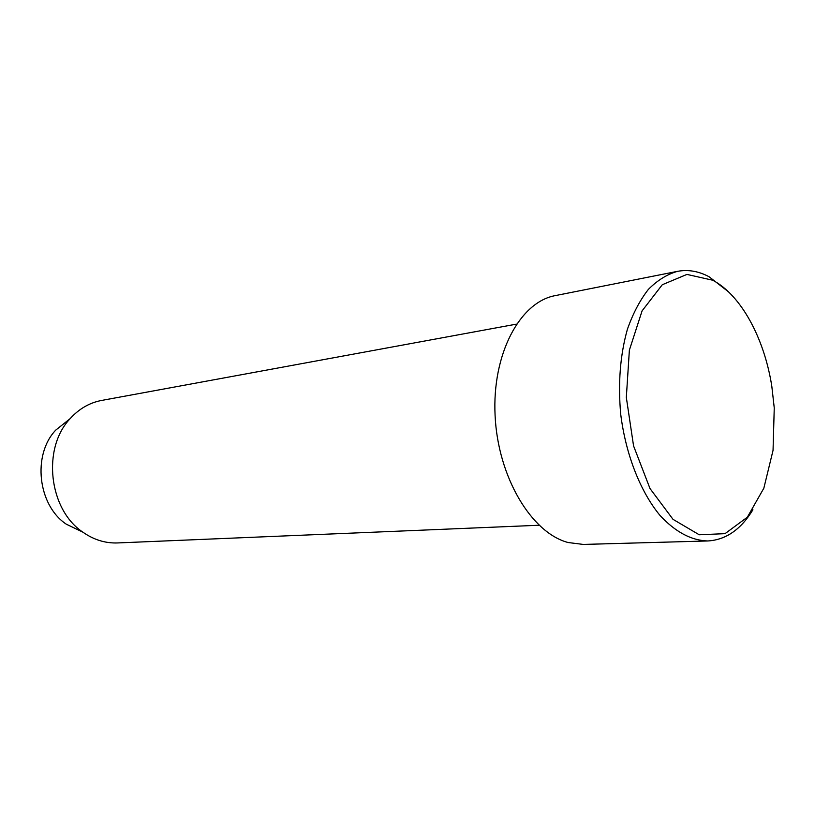 <?xml version="1.0" encoding="UTF-8"?>
<svg xmlns="http://www.w3.org/2000/svg" width="815" height="815" viewBox="0 0 815 815"><rect width="100%" height="100%" fill="white"/><g stroke="black" fill="none" stroke-linecap="round" stroke-linejoin="round"><path stroke-width="1.22" d="M69.234 419.368L55.726 430.126C32.152 454.811 37.826 505.341 66.3 524.188L81.867 531.675M516.445 324.136L101.559 400.45C89.528 402.732 79.055 408.804 70.121 418.666C41.86 448.25 48.757 509.589 82.875 532.164C93.776 539.795 105.339 543.391 117.574 542.943L539.051 525.247M707.777 540.966L583.275 544.43L568.136 542.525C531.451 532.949 497.914 477.091 495.092 415.558C491.965 354.016 519.929 301.968 555.3 295.611L677.469 271.354C667.088 274.309 657.389 280.319 648.383 289.386C639.989 300.134 633 313.408 627.418 329.219C620.164 355.014 617.933 383.356 620.714 414.244C625.726 454.505 640.366 491.7 659.997 515.426C675.411 532.001 691.334 540.508 707.777 540.966C725.88 539.897 740.927 529.495 752.917 509.762M728.416 291.76L709.091 276.754C698.608 271.161 688.074 269.368 677.469 271.354M712.707 280.217L686.943 274.411L662.289 284.73L642.077 310.892L629.374 350.165L626.327 397.414L633.561 445.887L649.983 488.501L673.017 519.349L699.219 534.762L725.024 533.662L747.345 517.199L763.849 488.185L773.048 450.349L774.25 407.938L771.815 386.31C764.368 338.398 741.13 295.152 712.707 280.217M66.3 524.188L82.875 532.164M55.726 430.126L70.121 418.666"/></g></svg>
